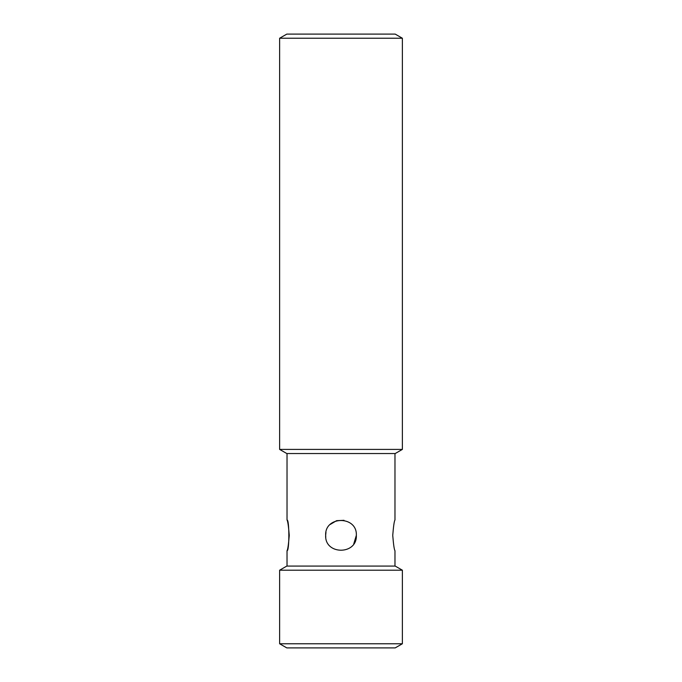 <?xml version="1.0" encoding="UTF-8"?>
<svg xmlns="http://www.w3.org/2000/svg" width="682" height="682" viewBox="0 0 682 682"><rect width="100%" height="100%" fill="white"/><g stroke="black" fill="none" stroke-linecap="round" stroke-linejoin="round"><path stroke-width="1.02" d="M394.972 566.077L394.972 550.706C394.239 549.803 393.497 544.696 392.738 535.361C393.497 526.035 394.239 520.92 394.972 520.016L394.972 453.539M402.371 38.235L279.629 38.235L279.629 449.404L402.371 449.404L402.371 38.235L395.202 34.1L286.798 34.1L279.629 38.235M402.371 449.404L395.202 453.539L286.798 453.539L279.629 449.404M353.753 543.895L356.345 535.361M344.018 520.315L336.576 520.673L330.207 524.458M325.962 532.318L325.655 535.361C324.7 515.566 357.291 515.566 356.345 535.353C357.308 555.139 324.709 555.174 325.655 535.361L325.774 537.263M287.028 550.706C289.441 551.661 289.441 519.062 287.028 520.016C287.761 520.92 288.503 526.035 289.262 535.361C288.503 544.679 287.761 549.794 287.028 550.706L287.028 566.077M402.371 570.203L279.629 570.203L279.629 643.765L402.371 643.765L402.371 570.203L395.202 566.077L286.798 566.077L279.629 570.203M402.371 643.765L395.202 647.9L286.798 647.9L279.629 643.765M287.028 520.016L287.028 453.539"/></g></svg>
